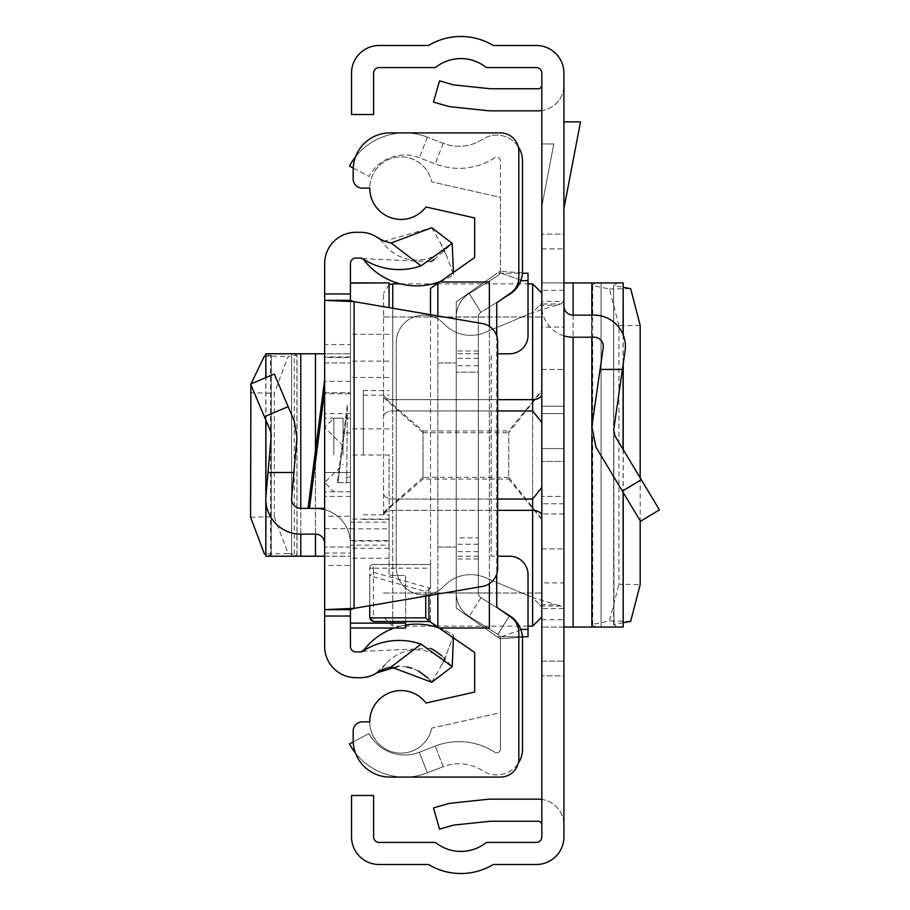<?xml version="1.0" encoding="UTF-8"?>
<svg xmlns="http://www.w3.org/2000/svg" width="910" height="910" viewBox="0 0 910 910"><rect width="100%" height="100%" fill="white"/><g stroke="black" fill="none" stroke-linecap="round" stroke-linejoin="round"><path stroke-width="0.68" stroke-dasharray="4.55 3.41" d="M560.742 606.037L540.893 606.037L541.825 608.54L563.916 608.54L560.742 606.037L556.101 604.684L539.528 604.684L532.634 597.472L532.634 312.528L484.973 332.503A36.809 36.809 0 0 1 443.955 323.801A27.607 27.607 0 0 0 396.248 342.729L396.248 567.271A27.607 27.607 0 0 0 443.955 586.199A36.809 36.809 0 0 1 484.973 577.497L532.634 597.472L532.634 312.528L540.893 303.963L541.825 301.46L563.916 301.46L563.916 836.893A27.607 27.607 0 0 1 536.308 864.5L493.254 864.5A62.574 62.574 0 0 1 428.53 864.5L379.14 864.5A27.607 27.607 0 0 1 351.533 836.893L351.533 795.488L373.612 795.488L373.612 836.893A5.517 5.517 0 0 0 379.14 842.41L434.138 842.41A3.686 3.686 0 0 1 436.368 843.16A40.495 40.495 0 0 0 485.405 843.16A3.686 3.686 0 0 1 487.635 842.41L536.308 842.41A5.517 5.517 0 0 0 541.825 836.893L541.825 661.126L563.916 661.126L541.825 661.126L541.825 73.107A5.517 5.517 0 0 0 536.308 67.59L487.635 67.59A3.686 3.686 0 0 1 485.405 66.84A40.495 40.495 0 0 0 436.368 66.84A3.686 3.686 0 0 1 434.138 67.59L379.14 67.59A5.517 5.517 0 0 0 373.612 73.107L373.612 114.512L351.533 114.512L351.533 73.107A27.607 27.607 0 0 1 379.14 45.5L428.53 45.5A62.574 62.574 0 0 1 493.254 45.5L536.308 45.5A27.607 27.607 0 0 1 563.916 73.107L563.916 301.46L560.742 303.963L540.893 303.963M539.528 305.316L556.101 305.316L532.634 312.528L484.973 332.503A36.809 36.809 0 0 1 443.955 323.801A27.607 27.607 0 0 0 396.248 342.729L396.248 567.271A27.607 27.607 0 0 0 443.955 586.199A36.809 36.809 0 0 1 484.973 577.497L532.634 597.472L556.101 604.684M563.916 413.595L541.825 413.595L541.825 496.405L541.825 413.595L541.825 496.405L541.825 413.595L563.916 413.595L563.916 496.405L541.825 496.405L563.916 496.405L563.916 413.595M541.825 448.562L541.825 503.776L541.825 448.562L541.825 503.776L541.825 448.562L563.916 448.562L563.916 406.224L541.825 406.224L563.916 406.224L563.916 503.776L563.916 448.562L541.825 448.562M563.916 335.824A31.293 31.293 0 0 1 541.825 305.919L541.825 369.414L563.916 369.414L563.916 305.919L563.916 548.866L563.916 369.414L541.825 369.414L541.825 548.866L541.825 305.919A31.293 31.293 0 0 0 573.118 337.212L594.105 337.212A9.202 9.202 0 0 1 603.216 347.722L600.088 369.414L622.394 369.414L625.068 350.873A31.293 31.293 0 0 0 594.105 315.122L573.118 315.122A9.202 9.202 0 0 1 563.916 305.919M563.916 675.857L563.916 824.926L563.916 675.857L541.825 675.857L541.825 799.424L541.825 675.857L563.916 675.857M563.916 461.438L563.916 503.776L563.916 461.438L541.825 461.438L563.916 461.438M563.916 234.143L563.916 85.074L563.916 234.143L541.825 234.143L541.825 110.576L541.825 234.143L563.916 234.143M541.825 327.088L541.825 627.081L541.825 282.919L541.825 327.088L563.916 327.088L563.916 282.919L541.825 282.919L563.916 282.919L563.916 627.081L601.101 627.081L595.413 627.081L591.523 624.487L591.523 285.512L595.413 282.919L601.078 282.919L601.078 627.081M563.916 327.088L563.916 582.912L541.825 582.912M541.825 619.676L563.916 619.676L563.916 582.912M563.916 619.676L563.916 627.081L541.825 627.081L563.916 627.081M563.916 208.629L563.916 121.883L563.916 208.629L580.5 121.883L563.916 121.883M541.825 206.536L541.825 143.962L553.792 143.962L541.825 206.536L541.825 143.962L553.792 143.962L541.825 206.536M541.825 85.074L541.825 110.576L541.825 85.074A3.686 3.686 0 0 1 538.151 88.748L490.49 88.748A3.686 3.686 0 0 1 490.103 88.725L454.01 84.937A3.686 3.686 0 0 1 453.385 84.812L439.541 80.842L433.456 102.079L447.299 106.049A25.764 25.764 0 0 0 451.701 106.902L487.794 110.69A25.764 25.764 0 0 0 490.49 110.838L538.151 110.838A25.764 25.764 0 0 0 563.916 85.074A25.764 25.764 0 0 1 541.825 110.576M541.825 824.926L541.825 799.424L541.825 824.926A3.686 3.686 0 0 0 538.151 821.252L490.49 821.252A3.686 3.686 0 0 0 490.103 821.275L454.01 825.063A3.686 3.686 0 0 0 453.385 825.188L439.541 829.158L433.456 807.921L447.299 803.951A25.764 25.764 0 0 1 451.701 803.098L487.794 799.31A25.764 25.764 0 0 1 490.49 799.162L538.151 799.162A25.764 25.764 0 0 1 563.916 824.926A25.764 25.764 0 0 0 541.825 799.424M541.825 248.874L563.916 248.874L541.825 248.874M556.101 305.316L560.742 303.963M540.893 606.037L539.528 604.684M622.394 369.414L613.704 429.759L614.921 435.81L659.432 509.884L640.492 521.259L595.993 447.185L591.841 426.608L600.088 369.414M541.825 548.866L563.916 548.866L541.825 548.866M563.916 282.919L601.078 282.919M595.413 282.919L623.088 282.919M623.191 622.69L613.636 624.522L617.56 627.081L623.088 627.081M617.56 627.081L595.413 627.081M617.56 282.919L613.636 285.478L623.191 287.31M613.954 624.362L613.636 285.478L613.954 624.362M640.185 477.864L640.185 520.747M640.185 325.439L618.937 325.746L618.937 584.254L640.185 584.561M618.937 325.746L609.404 288.982L591.625 285.387L591.625 624.613L609.404 621.018L618.937 584.254M497.656 510.339L392.756 510.339L392.756 626.16L392.756 510.339A9.202 5.642 180 0 0 383.554 515.981L383.554 293.043L383.554 515.981A9.202 5.642 0 0 1 392.756 510.339L532.634 510.339L532.634 626.16M541.825 519.599L541.825 616.957L541.825 501.444L541.825 518.962L508.701 477.318L508.701 432.682L541.825 391.038L541.825 408.556L541.825 390.401L508.701 430.93L508.701 479.07L541.825 519.599L541.825 593.036L541.825 518.962M532.634 283.84L532.634 410.956L541.734 422.388L541.825 423.707L541.825 408.556M541.825 355.617L541.825 293.043L541.825 355.617M541.825 422.058L541.825 487.942L541.734 422.388M383.554 397.534L423.036 432.682L423.036 455L423.036 430.93L383.554 396.828M423.036 432.682L508.701 432.682M541.825 391.038L541.825 390.401M541.734 487.612L541.825 486.293L541.825 487.942L541.825 486.293L541.734 487.612L532.634 499.044L392.756 499.044L497.656 499.044M383.554 513.172L423.036 479.07L508.701 479.07M383.554 593.036L541.825 593.036L383.554 593.036M423.036 479.07L423.036 455L423.036 477.318L508.701 477.318M423.036 430.93L508.701 430.93M383.554 316.964L541.825 316.964L383.554 316.964M423.036 477.318L383.554 512.466M541.825 501.444L541.825 487.942M353.228 168.031L368.994 176.438A40.495 40.495 0 0 1 419.362 157.749L435.219 163.902A65.793 65.793 0 0 0 494.744 157.805A3.686 3.686 0 0 1 500.42 160.899L500.42 270.952A5.517 5.517 0 0 1 497.827 275.639A5.517 5.517 0 0 0 500.102 272.795L500.409 271.328L500.102 272.795A5.517 5.517 0 0 1 497.827 275.639L469.196 293.577A27.607 27.607 0 0 0 456.251 316.964A27.607 27.607 0 0 1 469.196 293.577A27.607 27.607 0 0 0 456.251 316.964L456.251 593.036A27.607 27.607 0 0 0 469.196 616.423A27.607 27.607 0 0 1 456.251 593.036A27.607 27.607 0 0 0 469.196 616.423L497.827 634.361A5.517 5.517 0 0 1 500.42 639.047L500.42 749.101A3.686 3.686 0 0 1 494.744 752.195A65.793 65.793 0 0 0 435.219 746.098L419.362 752.252A40.495 40.495 0 0 1 368.994 733.562L349.508 743.948A62.574 62.574 0 0 0 427.347 772.84A62.574 62.574 0 0 1 355.526 753.173M355.526 156.827A62.574 62.574 0 0 1 427.347 137.16A62.574 62.574 0 0 0 349.508 166.052L368.994 176.438A40.495 40.495 0 0 1 419.362 157.749L435.219 163.902A65.793 65.793 0 0 0 494.744 157.805A3.686 3.686 0 0 1 500.42 160.899L500.42 270.952A5.517 5.517 0 0 1 497.827 275.639L469.196 293.577A27.607 27.607 0 0 0 456.251 316.964L456.251 593.036A27.607 27.607 0 0 0 469.196 616.423L497.827 634.361A5.517 5.517 0 0 1 500.42 639.047L500.42 749.101A3.686 3.686 0 0 1 494.744 752.195A65.793 65.793 0 0 0 435.219 746.098L419.362 752.252A40.495 40.495 0 0 1 368.994 733.562L353.228 741.968M456.251 537.821L456.251 353.774L456.251 556.226L456.251 353.774L456.251 556.226L456.251 353.774L456.251 556.226L456.251 537.821L478.33 537.821L478.33 556.226L478.33 353.774L478.33 556.226L478.33 353.774L478.33 556.226L478.33 372.179L478.33 537.821L456.251 537.821M456.251 593.036L456.251 316.964L456.251 593.036M518.234 146.681A25.764 25.764 0 0 0 482.744 139.253A43.714 43.714 0 0 1 443.204 143.302L427.347 137.16L443.204 143.302A43.714 43.714 0 0 0 482.744 139.253A25.764 25.764 0 0 1 522.511 160.899L522.511 270.952A27.607 27.607 0 0 1 509.554 294.351A27.607 27.607 0 0 0 520.929 280.155A27.607 27.607 0 0 1 509.554 294.351L480.924 312.289L469.196 293.577L497.827 275.639L469.196 293.577L480.924 312.289A5.517 5.517 0 0 0 478.33 316.964A5.517 5.517 0 0 1 480.924 312.289A5.517 5.517 0 0 0 478.33 316.964L478.33 593.036A5.517 5.517 0 0 0 480.924 597.711A5.517 5.517 0 0 1 478.33 593.036A5.517 5.517 0 0 0 480.924 597.711L502.229 611.065M500.409 638.672L500.102 637.205A5.517 5.517 0 0 0 497.827 634.361A5.517 5.517 0 0 1 500.102 637.205L500.409 638.672L522.442 637.205L520.929 629.845L522.442 637.205L500.409 638.672M509.327 616.024L497.827 634.361L469.196 616.423L497.827 634.361L509.554 615.649A27.607 27.607 0 0 1 520.929 629.845A27.607 27.607 0 0 0 509.554 615.649A27.607 27.607 0 0 1 522.511 639.047L522.511 749.101A25.764 25.764 0 0 1 482.744 770.747A43.714 43.714 0 0 0 443.204 766.698L427.347 772.84L419.362 752.252L427.347 772.84L443.204 766.698L435.219 746.098L443.204 766.698A43.714 43.714 0 0 1 482.744 770.747A25.764 25.764 0 0 0 518.234 763.319M502.229 298.935L480.924 312.289A5.517 5.517 0 0 0 478.33 316.964L478.33 593.036A5.517 5.517 0 0 0 480.924 597.711L509.554 615.649L480.924 597.711L509.554 615.649L497.827 634.361L509.554 615.649M520.929 280.155L522.442 272.795L520.929 280.155L500.102 272.795L520.929 280.155M478.33 372.179L478.33 353.774L478.33 372.179L456.251 372.179L478.33 372.179M478.33 593.036L478.33 316.964L478.33 593.036M478.33 353.774L456.251 353.774L478.33 353.774M478.33 556.226L456.251 556.226L478.33 556.226M478.33 551.619L456.251 551.619L478.33 551.619M478.33 358.381L456.251 358.381L478.33 358.381M522.442 272.795L500.409 271.328L522.442 272.795M426.016 206.98A31.293 31.293 0 0 1 369.744 188.131A31.293 31.293 0 0 1 431.681 181.841L500.42 197.333L500.42 270.952L456.251 301.881L456.251 608.119L456.251 301.881L456.251 608.119L500.42 639.047L500.42 712.666L431.681 728.159A31.293 31.293 0 0 1 369.744 721.869A31.293 31.293 0 0 1 426.016 703.02L474.656 692.055L474.656 652.459L430.487 621.53L430.487 288.47L474.656 257.541L474.656 217.945L426.016 206.98M431.681 728.159A31.293 31.293 0 0 1 369.744 721.869L362.385 721.869A9.202 9.202 0 0 0 353.182 731.071L353.182 740.274A36.809 36.809 0 0 0 389.992 777.083L500.42 777.083A18.405 18.405 0 0 0 518.825 758.678L518.825 632.257A18.405 18.405 0 0 0 510.976 617.185L496.735 607.22L496.735 302.78L510.976 292.815A18.405 18.405 0 0 0 518.825 277.743L518.825 151.322A18.405 18.405 0 0 0 500.42 132.917L389.992 132.917A36.809 36.809 0 0 0 353.182 169.726L353.182 178.929A9.202 9.202 0 0 0 362.385 188.131L369.744 188.131A31.293 31.293 0 0 1 431.681 181.841L500.42 197.333L500.42 270.952L456.251 301.881L456.251 608.119L500.42 639.047L500.42 712.666L431.681 728.159M522.408 636.75L497.133 636.75L456.251 608.119L497.133 636.75L528.027 636.75L528.027 574.631A18.405 18.405 0 0 0 509.623 556.226L491.218 556.226L491.218 353.774L491.218 556.226L497.656 556.226M430.43 621.485L430.487 617.844L373.43 617.844L373.43 568.159L430.487 568.159L430.487 564.473L373.43 564.518L373.43 572.276L369.744 576.075L369.744 568.159L369.744 605.685L369.744 576.075M373.43 572.276L430.487 588.338L430.487 564.518M430.487 588.338L430.487 314.689M430.487 568.159L430.487 617.844M496.735 335.949L496.735 574.051M456.251 301.881L497.133 273.25L456.251 301.881M437.846 362.976L437.846 547.024L456.251 547.024L437.846 547.024L437.846 362.976L456.251 362.976L437.846 362.976M430.487 588.406L425.743 591.534L369.756 575.78M437.846 626.683L437.846 592.933L489.375 592.933L489.375 628.002M489.375 281.998L489.375 317.067L437.846 317.067L437.846 283.317M489.375 583.674L489.375 326.326M437.846 315.952L437.846 594.048M437.846 317.067L437.846 592.933M489.375 592.933L489.375 317.067M369.744 617.844L373.43 617.844L373.43 621.53A3.686 3.686 0 0 1 369.744 617.844A3.686 3.686 0 0 0 373.43 621.53L430.487 621.53M430.487 564.473L373.43 564.473L430.487 564.473M497.656 353.774L509.623 353.774A18.405 18.405 0 0 0 528.027 335.369L528.027 273.25L497.133 273.25L522.408 273.25M369.744 568.159A3.686 3.629 0 0 1 373.43 564.518L373.43 568.159L369.744 568.159A3.686 3.686 0 0 1 373.43 564.473A3.686 3.686 0 0 0 369.744 568.159A3.686 3.686 0 0 1 373.43 564.473M324.654 508.372L324.654 379.572L324.654 508.372L300.789 508.372A9.202 9.202 0 0 1 291.621 498.373L293.885 472.483L268.018 472.483L265.947 496.121A34.967 34.967 0 0 0 300.789 534.136L315.451 534.136A9.202 9.202 0 0 1 324.654 543.338L324.654 509.6A34.967 34.967 0 0 0 315.451 508.372M337.337 482.607L350.43 482.607L346.744 482.607L347.358 404.939L346.744 482.607L337.337 482.607L347.358 404.939L350.43 404.939L350.43 482.607L350.43 404.939M324.654 455L324.654 413.595L324.654 455M350.43 455L350.43 628.048L350.43 282.896L350.43 455L389.07 455.023L389.07 575.507L389.07 545.147L350.43 545.147M350.43 516.254L350.43 353.774L350.43 556.226L350.43 516.254L324.654 516.254L324.654 556.226L350.43 556.226L324.654 556.226L324.654 357.459L350.43 357.459L350.43 392.79L350.43 357.459L324.654 357.459M324.654 516.254L324.654 393.746L350.43 393.746M350.43 356.959L324.654 356.959L324.654 393.746M324.654 356.959L324.654 353.774L291.587 353.774L293.885 353.774L297.047 355.287L297.047 554.713L293.885 556.226L291.621 556.226L291.621 353.774L291.587 556.226L300.789 556.226L300.789 353.774M324.654 379.572L324.654 509.6A34.967 34.967 0 0 1 350.43 543.338A34.967 34.967 0 0 0 324.654 509.6M430.714 261.659L362.646 258.679A3.686 3.686 0 0 0 360.633 258.076A3.686 3.686 0 0 1 363.568 259.521A66.714 66.714 0 0 0 453.487 274.797L444.251 249.431A40.95 40.95 0 0 1 384.077 243.937A29.45 29.45 0 0 0 360.633 232.3L355.947 232.3A31.293 31.293 0 0 0 324.654 263.593L324.654 344.572L350.43 344.572L350.43 381.381L324.654 381.381L324.654 353.774L350.43 353.774L324.654 353.774M300.789 556.226L324.654 556.226L324.654 381.381M324.654 528.619L350.43 528.619L350.43 565.428L324.654 565.428L324.654 646.407A31.293 31.293 0 0 0 355.947 677.7L360.633 677.7A29.45 29.45 0 0 0 384.077 666.063A40.95 40.95 0 0 1 444.251 660.569L453.487 635.203A66.714 66.714 0 0 0 440.44 628.503A66.714 66.714 0 0 1 453.487 635.203L447.128 652.663L440.258 667.508L431.738 682.284L452.224 666.655L441.839 655.837M350.43 528.619L350.43 381.381M363.568 259.521A3.686 3.686 0 0 0 360.633 258.076L355.947 258.076A5.517 5.517 0 0 0 350.43 263.593L350.43 344.572M350.43 300.346L350.43 609.654M350.43 565.428L350.43 646.407A5.517 5.517 0 0 0 355.947 651.924L360.633 651.924A3.686 3.686 0 0 0 363.568 650.479A66.714 66.714 0 0 1 363.932 649.99M350.43 472.483L350.43 392.79L350.43 543.338L350.43 472.483L324.654 472.483L350.43 472.483M434.912 650.786L434.127 650.297M430.737 648.352L362.646 651.321A3.686 3.686 0 0 1 360.633 651.924M430.077 680.248L428.098 678.132M418.327 670.932L412.002 668.247M406.918 666.928L398.933 666.188M373.327 674.81L370.927 675.834M367.469 676.892L364.398 677.449M434.115 259.703L452.224 243.345L431.738 227.716L384.498 241.082L384.077 243.937A29.45 29.45 0 0 0 376.763 237.112M381.097 239.592L384.498 241.082M405.632 625.045A66.714 66.714 0 0 0 394.121 628.048A66.714 66.714 0 0 1 405.632 625.045M482.357 323.55L354.104 301.642L354.104 608.358L482.357 586.449A18.405 18.405 0 0 0 497.656 568.306L497.656 341.694A18.405 18.405 0 0 0 482.357 323.55M350.43 547.024L324.654 547.024L350.43 547.024M324.654 362.976L350.43 362.976L324.654 362.976M440.44 281.497A66.714 66.714 0 0 0 453.487 274.797L444.251 249.431A40.95 40.95 0 0 1 384.077 243.937M453.396 272.431L453.487 274.797M431.738 227.716L444.251 249.431M360.633 677.7A29.45 29.45 0 0 0 384.077 666.063A40.95 40.95 0 0 1 444.251 660.569L447.128 652.663M453.396 637.569L453.487 635.203M444.251 660.569L440.258 667.508M268.018 472.483L271.248 435.56L270.554 431.158L250.569 384.088L274.285 374.021L294.271 421.091L296.922 437.801L293.885 472.483M293.885 556.226L265.947 556.226M265.822 355.878L271.248 355.253L265.947 353.774M268.018 353.774L293.885 353.774M268.018 556.226L271.248 554.747L265.822 554.122M270.554 355.423L271.248 355.253L271.248 554.747L270.554 554.577L270.554 355.423M250.91 384.885L251.001 383.906M250.569 517.21L274.285 516.8L274.285 393.2L250.569 392.79M274.285 516.8L288.14 553.587L296.922 554.838L296.922 355.162L288.14 356.413L274.285 393.2M363.306 455L363.306 390.583L363.306 455M389.07 283.112L389.07 307.614M350.43 528.846L389.07 528.846L389.07 541.052L389.07 455M389.07 528.846L389.07 519.087L389.07 522.158L350.43 522.158M350.43 540.551L389.07 540.551L389.07 522.158M389.07 540.551L389.07 545.147M405.632 627.991L405.632 575.507L389.07 575.507L405.632 575.507L405.632 621.53M389.07 334.311L350.43 334.311M389.07 558.262L350.43 558.262M343.059 455L343.059 418.19L343.059 455M622.372 491.093L641.3 479.718M563.916 513.934L541.825 513.934L563.916 513.934M573.118 315.122L573.118 337.212M591.898 315.122L591.898 337.212M591.898 426.21L591.898 435.913M623.088 334.641L623.088 364.603M623.088 449.403L623.088 492.287M573.118 282.919L573.118 627.081M592.706 285.945L592.706 624.055M591.898 282.919L591.898 627.081M609.404 288.982L630.664 288.675M630.664 621.325L609.404 621.018M563.916 290.324L541.825 290.324M392.756 308.251L392.756 410.956L532.634 410.956M497.656 410.956L392.756 410.956A9.202 5.642 0 0 0 383.554 416.598A9.202 5.642 180 0 1 392.756 410.956L392.756 499.044A9.202 5.642 180 0 1 383.554 493.402A9.202 5.642 0 0 0 392.756 499.044L392.756 283.84M541.825 394.019L541.825 394.019A9.202 5.642 180 0 1 532.634 399.661L392.756 399.661A9.202 5.642 180 0 1 383.554 394.019A9.202 5.642 0 0 0 392.756 399.661L497.656 399.661M532.634 499.044L532.634 510.339A9.202 5.642 0 0 1 541.825 515.981L541.825 515.981M392.756 504.697L392.756 499.044L392.756 504.697M443.204 143.302L435.219 163.902L443.204 143.302M427.347 137.16L419.362 157.749L427.347 137.16M480.924 312.289L469.196 293.577L480.924 312.289M480.924 597.711L469.196 616.423L480.924 597.711M478.33 558.99L456.251 558.99M478.33 544.26L456.251 544.26M478.33 365.74L456.251 365.74M478.33 351.01L456.251 351.01M520.929 629.845L500.102 637.205L520.929 629.845M528.027 629.379L520.759 629.379M428.928 588.759L428.928 595.572M425.743 596.118L425.743 591.534M528.027 280.621L520.759 280.621M324.654 390.709L309.457 508.372M337.928 482.607L346.744 414.38L337.928 482.607M288.14 406.656L264.423 416.723M324.654 392.79L350.43 392.79L324.654 392.79M315.451 534.136L315.451 450.825M300.789 534.136L300.789 508.372M265.947 502.218L265.947 496.121M265.947 420.318L265.947 377.559M315.451 556.226L315.451 353.774M294.271 554.167L294.271 355.833M288.14 553.587L264.423 553.997M264.423 356.003L288.14 356.413M324.654 553.041L350.43 553.041M389.07 428.883L350.43 428.883M389.07 361.145L350.43 361.145M389.07 548.264L350.43 548.264M389.07 377.445L350.43 377.445M333.856 455L333.856 418.19L333.856 455M563.916 503.776L541.825 503.776L563.916 503.776M623.191 334.88L623.191 363.932M623.191 449.574L623.191 492.447M613.613 285.512L613.613 624.487M601.101 282.919L601.101 627.081M433.035 626.16L392.756 626.16L383.554 616.957M389.07 284.602L383.554 293.043M400.32 283.84L433.035 283.84M437.096 283.84L528.027 283.84M528.027 626.16L437.096 626.16M350.43 418.19L324.654 418.19M350.43 413.595L324.654 413.595M350.43 496.405L324.654 496.405M440.258 242.492L447.128 257.337M386.136 663.572L375.898 673.093L371.564 675.459L361.588 677.677M350.43 491.81L324.654 491.81M265.822 419.999L265.822 377.616M271.282 554.713L271.282 355.287M363.306 390.583L389.07 390.583M350.43 432.91L343.059 432.91M350.43 477.09L343.059 477.09M389.07 541.052L350.43 541.052M389.07 519.087L350.43 519.087M363.306 519.417L389.07 519.417M343.059 445.798L324.654 427.393L333.856 418.19L343.059 418.19M343.059 491.81L333.856 491.81L324.654 482.607L343.059 464.202M363.306 395.19L389.07 395.19M363.306 514.81L389.07 514.81"/><path stroke-width="1.36" d="M563.916 836.893L563.916 73.107A27.607 27.607 0 0 0 536.308 45.5L493.254 45.5A62.574 62.574 0 0 0 428.53 45.5L379.14 45.5A27.607 27.607 0 0 0 351.533 73.107L351.533 114.512L373.612 114.512L373.612 73.107A5.517 5.517 0 0 1 379.14 67.59L434.138 67.59A3.686 3.686 0 0 0 436.368 66.84A40.495 40.495 0 0 1 485.405 66.84A3.686 3.686 0 0 0 487.635 67.59L536.308 67.59A5.517 5.517 0 0 1 541.825 73.107L541.825 836.893A5.517 5.517 0 0 1 536.308 842.41L487.635 842.41A3.686 3.686 0 0 0 485.405 843.16A40.495 40.495 0 0 1 436.368 843.16A3.686 3.686 0 0 0 434.138 842.41L379.14 842.41A5.517 5.517 0 0 1 373.612 836.893L373.612 795.488L351.533 795.488L351.533 836.893A27.607 27.607 0 0 0 379.14 864.5L428.53 864.5A62.574 62.574 0 0 0 493.254 864.5L536.308 864.5A27.607 27.607 0 0 0 563.916 836.893M541.825 799.424A25.764 25.764 0 0 0 538.151 799.162L490.49 799.162A25.764 25.764 0 0 0 487.794 799.31L451.701 803.098A25.764 25.764 0 0 0 447.299 803.951L433.456 807.921L439.541 829.158L453.385 825.188A3.686 3.686 0 0 1 454.01 825.063L490.103 821.275A3.686 3.686 0 0 1 490.49 821.252L538.151 821.252A3.686 3.686 0 0 1 541.825 824.926M541.825 110.576A25.764 25.764 0 0 1 538.151 110.838L490.49 110.838A25.764 25.764 0 0 1 487.794 110.69L451.701 106.902A25.764 25.764 0 0 1 447.299 106.049L433.456 102.079L439.541 80.842L453.385 84.812A3.686 3.686 0 0 0 454.01 84.937L490.103 88.725A3.686 3.686 0 0 0 490.49 88.748L538.151 88.748A3.686 3.686 0 0 0 541.825 85.074M563.916 335.824A31.293 31.293 0 0 0 573.118 337.212L594.105 337.212A9.202 9.202 0 0 1 603.216 347.722L591.841 426.608L595.993 447.185L640.492 521.259L659.432 509.884L614.921 435.81L613.704 429.759L625.068 350.873A31.293 31.293 0 0 0 594.105 315.122L573.118 315.122A9.202 9.202 0 0 1 563.916 305.919M622.394 369.414L600.088 369.414M623.088 334.641L623.191 282.919L563.916 282.919M623.088 492.287L623.191 627.081L563.916 627.081M623.191 287.31L630.664 288.675L640.185 325.439L640.185 477.864M640.185 520.747L640.185 584.561L630.664 621.325L623.191 622.69M563.916 121.883L580.5 121.883L563.916 208.629M497.656 499.044L532.634 499.044L541.734 487.612L541.825 486.304L541.734 487.612M541.734 422.388L541.825 423.707L541.734 422.388L532.634 410.956L497.656 410.956M541.825 408.556L541.825 422.058M541.825 487.942L541.825 501.444M518.234 146.681A25.764 25.764 0 0 1 522.511 160.899L522.511 270.952A27.607 27.607 0 0 1 509.554 294.351L502.229 298.935M502.229 611.065L509.554 615.649A27.607 27.607 0 0 1 522.511 639.047L522.511 749.101A25.764 25.764 0 0 1 518.234 763.319M353.228 168.031L349.508 166.052A62.574 62.574 0 0 1 355.526 156.827M355.526 753.173A62.574 62.574 0 0 1 349.508 743.948L353.228 741.968M496.735 335.949L496.735 302.78L510.976 292.815A18.405 18.405 0 0 0 518.825 277.743L518.825 151.322A18.405 18.405 0 0 0 500.42 132.917L389.992 132.917A36.809 36.809 0 0 0 353.182 169.726L353.182 178.929A9.202 9.202 0 0 0 362.385 188.131L369.744 188.131A31.293 31.293 0 0 0 426.016 206.98L474.656 217.945L474.656 257.541L430.487 288.47L430.487 314.689M497.656 556.226L509.623 556.226A18.405 18.405 0 0 1 528.027 574.631L528.027 636.75L522.408 636.75M428.928 595.572L428.928 621.041L474.656 652.459L474.656 692.055L426.016 703.02A31.293 31.293 0 0 0 369.744 721.869L362.385 721.869A9.202 9.202 0 0 0 353.182 731.071L353.182 740.274A36.809 36.809 0 0 0 389.992 777.083L500.42 777.083A18.405 18.405 0 0 0 518.825 758.678L518.825 632.257A18.405 18.405 0 0 0 510.976 617.185L496.735 607.22L496.735 574.051M489.375 583.674L489.375 628.002L439.723 628.002M489.375 326.326L489.375 281.998L439.723 281.998M437.846 283.317L437.846 315.952M437.846 594.048L437.846 626.683M430.487 621.53L373.43 621.53L369.744 617.844L369.744 605.685L369.744 617.844L425.743 617.844L425.743 596.118M522.408 273.25L528.027 273.25L528.027 335.369A18.405 18.405 0 0 1 509.623 353.774L497.656 353.774M428.928 621.041L425.743 617.844M293.885 472.483L296.922 437.801L294.271 421.091L274.285 374.021L250.569 384.088L270.554 431.158L271.248 435.56L268.018 472.483L293.885 472.483L291.621 498.373A9.202 9.202 0 0 0 300.789 508.372L308.024 508.372L324.654 379.572L324.654 344.572M308.024 508.372L309.457 508.372L324.654 390.709L324.654 543.338A9.202 9.202 0 0 0 315.451 534.136L300.789 534.136A34.967 34.967 0 0 1 265.947 496.121L265.947 420.318M324.654 390.709L324.654 357.459M324.654 616.036L324.654 609.654L350.43 609.654L350.43 616.036L324.654 616.036L324.654 646.407A31.293 31.293 0 0 0 355.947 677.7L360.633 677.7A29.45 29.45 0 0 0 376.763 672.888A40.95 40.95 0 0 1 391.118 666.996L431.738 682.284L452.224 666.655L421.08 644.121L391.118 666.996M350.43 609.654L354.104 608.358L354.104 301.642L324.654 300.346L324.654 609.654L354.104 608.358L482.357 586.449A18.405 18.405 0 0 0 497.656 568.306L497.656 341.694A18.405 18.405 0 0 0 482.357 323.55L354.104 301.642L350.43 300.346L324.654 300.346L324.654 263.593A31.293 31.293 0 0 1 355.947 232.3L360.633 232.3A29.45 29.45 0 0 1 376.763 237.112L381.097 239.592M324.654 565.428L324.654 556.226L315.451 556.226L315.451 534.136M421.08 265.879L452.224 243.345L431.738 227.716L391.118 243.004L421.08 265.879A66.714 66.714 0 0 1 362.646 258.679A3.686 3.686 0 0 0 360.633 258.076L355.947 258.076A5.517 5.517 0 0 0 350.43 263.593L350.43 300.346M350.43 616.036L350.43 646.407A5.517 5.517 0 0 0 355.947 651.924L360.633 651.924A3.686 3.686 0 0 0 362.646 651.321A66.714 66.714 0 0 1 421.08 644.121M441.839 655.837L434.912 650.786M434.127 650.297L430.737 648.352M360.872 651.924L363.932 649.99A66.714 66.714 0 0 1 394.121 628.048A66.714 66.714 0 0 0 363.932 649.99A66.714 66.714 0 0 0 363.568 650.479A3.686 3.686 0 0 1 362.646 651.321L360.633 651.924M431.738 682.284L430.077 680.248M428.098 678.132L418.327 670.932M412.002 668.247L406.918 666.928M398.933 666.188L376.763 672.888L373.327 674.81M370.927 675.834L367.469 676.892M364.398 677.449L360.633 677.7M430.714 261.659L434.115 259.703M391.118 243.004A40.95 40.95 0 0 1 376.763 237.112M440.44 628.503A66.714 66.714 0 0 0 405.632 625.045A66.714 66.714 0 0 1 440.44 628.503M362.646 258.679L363.568 259.521A66.714 66.714 0 0 0 440.44 281.497M452.224 243.345L453.396 272.431M452.224 666.655L453.396 637.569M268.018 472.483L265.947 496.121M324.654 509.6A34.967 34.967 0 0 0 315.451 508.372M309.457 508.372L324.654 508.372M265.947 502.218L265.822 556.226L315.451 556.226M265.947 377.559L265.822 353.774L324.654 353.774M265.822 554.122L264.423 553.997L250.569 517.21L250.91 384.885M251.001 383.906L264.423 356.003L265.822 355.878M389.07 307.614L389.07 282.896L350.43 283.112M405.632 621.53L405.632 628.048L350.43 627.991M641.3 479.718L622.372 491.093M573.118 282.919L573.118 315.122M573.118 337.212L573.118 627.081M591.898 282.919L591.898 315.122M591.898 337.212L591.898 426.21M591.898 435.913L591.898 627.081M623.088 364.603L623.088 449.403M389.07 284.602L392.756 283.84L392.756 308.251M541.825 616.957L532.634 626.16L532.634 510.339L497.656 510.339M541.825 515.981A9.202 5.642 180 0 0 532.634 510.339L532.634 499.044M497.656 399.661L532.634 399.661L532.634 283.84L541.825 293.043M532.634 410.956L532.634 399.661A9.202 5.642 0 0 0 541.825 394.019M520.759 629.379L528.027 629.379M520.759 280.621L528.027 280.621M350.43 293.964L324.654 293.964M264.423 416.723L288.14 406.656M315.451 450.825L315.451 353.774M300.789 556.226L300.789 534.136M300.789 508.372L300.789 353.774M405.632 623.134L350.43 623.134M623.191 282.919L623.191 334.88M623.191 363.932L623.191 449.574M623.191 492.447L623.191 627.081M392.756 283.84L400.32 283.84M433.035 283.84L437.096 283.84M528.027 283.84L532.634 283.84M532.634 626.16L528.027 626.16M437.096 626.16L433.035 626.16M363.01 259.009L360.633 258.076M363.932 259.998L363.101 259.1M265.822 556.226L265.822 419.999M265.822 377.616L265.822 353.774M405.632 628.048L350.43 628.048M389.07 282.896L350.43 282.896"/></g></svg>

